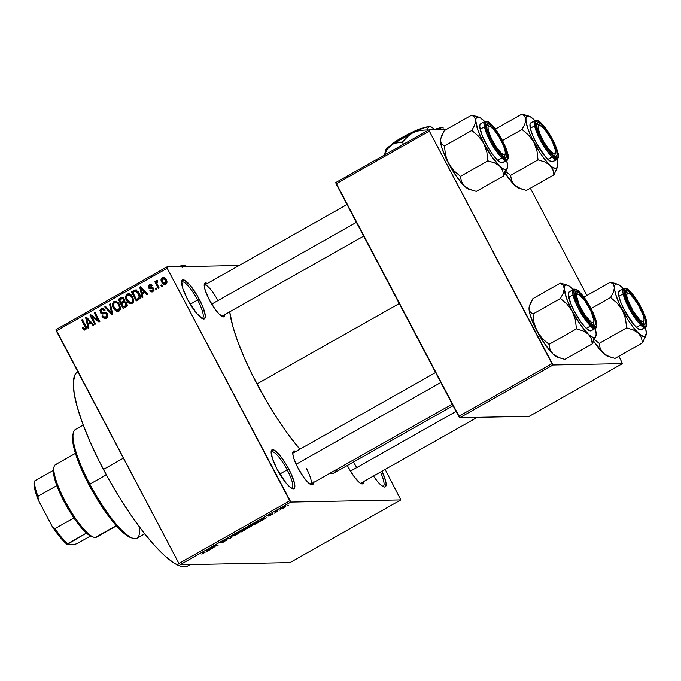 <?xml version="1.0" encoding="UTF-8"?>
<svg xmlns="http://www.w3.org/2000/svg" width="681" height="681" viewBox="0 0 681 681"><rect width="100%" height="100%" fill="white"/><g stroke="black" fill="none" stroke-linecap="round" stroke-linejoin="round"><path stroke-width="1.02" d="M201.976 318.402A20.83 4.844 60.5 0 0 197.652 300.006L199.303 299.291A22.32 5.193 -119.5 0 1 203.032 318.878A22.32 5.193 -119.5 0 1 187.598 299.521L182.849 288.616L181.665 281.347L182.176 280.206L184.457 280.163L190.28 285.467L197.175 295.469L202.81 306.799L205.296 315.635L204.726 318.606L202.444 318.648L196.622 313.345L187.598 299.521A22.32 5.193 -119.5 0 1 181.708 281.151A22.32 5.193 -119.5 0 1 199.303 299.291L197.652 300.006A20.83 4.844 -119.5 0 1 202.444 318.248A20.83 4.844 -119.5 0 1 201.976 318.402M291.519 488.234A20.83 4.844 60.5 0 0 287.195 469.847L288.846 469.124A22.32 5.193 -119.5 0 1 292.575 488.72A22.32 5.193 -119.5 0 1 277.15 469.354L272.391 458.449L271.208 451.18L271.719 450.047L274 449.996L279.831 455.3L286.718 465.302L290.753 472.954L294.439 483.016L294.839 485.468L294.269 488.439L293.332 488.839L290.302 487.392L286.165 483.178L277.15 469.354A22.32 5.193 -119.5 0 1 271.251 450.984A22.32 5.193 -119.5 0 1 288.846 469.124L287.195 469.847A20.83 4.844 -119.5 0 1 291.987 488.09A20.83 4.844 -119.5 0 1 291.519 488.234M382.782 486.438A20.83 4.844 60.5 0 0 380.441 472.061A20.83 4.844 -119.5 0 1 383.25 486.294A20.83 4.844 -119.5 0 1 382.782 486.438M382.024 471.167A22.32 5.193 -119.5 0 1 383.846 486.924A22.32 5.193 -119.5 0 1 373.452 476.019L377.427 481.382L381.564 485.596L384.595 487.043L385.54 486.643L386.101 483.68L385.701 481.22L382.015 471.158M310.298 484.285A17.851 4.154 60.5 0 0 306.493 468.545A17.851 4.154 -119.5 0 1 310.596 484.182A17.851 4.154 -119.5 0 1 310.298 484.285M313.362 482.616A19.34 4.495 -119.5 0 1 311.37 484.804A19.34 4.495 -119.5 0 1 297.997 468.026L293.877 458.568L292.804 453.861L293.298 451.282L295.792 451.529A19.34 4.495 -119.5 0 0 292.89 452.099L292.89 452.099A19.34 4.495 -119.5 0 0 297.997 468.026L303.828 477.441L307.693 482.097L312.026 484.906L313.286 483.578L313.328 481.986M224.781 314.605A19.34 4.495 -119.5 0 1 222.789 316.793A19.34 4.495 -119.5 0 1 209.416 300.015L205.296 290.566L204.223 285.85L204.717 283.279L207.211 283.517A19.34 4.495 -119.5 0 0 204.309 284.096L204.309 284.096A19.34 4.495 -119.5 0 0 209.416 300.015L215.247 309.438L219.12 314.094L223.445 316.903L224.704 315.567L224.747 313.984M363.518 481.629A19.34 4.495 -119.5 0 1 361.526 483.816A19.34 4.495 -119.5 0 1 348.153 467.038L347.353 465.463A19.34 4.495 -119.5 0 0 348.153 467.038L353.984 476.453L359.559 482.667L361.015 483.612L362.999 483.578L363.484 480.999M279.78 474.036L287.195 469.847L279.78 474.036M190.237 304.203L197.652 300.006L190.237 304.203M477.287 417.334L360.751 483.195A17.851 4.154 -119.5 0 1 360.453 483.297M363.671 236.12L222.015 316.171A17.851 4.154 -119.5 0 1 221.717 316.282M77.813 371.69L77.779 371.707A111.59 25.955 60.5 0 0 103.427 469.43L123.397 458.143L103.427 469.43A111.59 25.955 60.5 0 0 187.581 566.005L190.178 564.532M256.941 383.956L399.228 303.547L256.941 383.956A102.661 23.878 60.5 0 0 299.853 449.23L287.884 433.95L277.184 418.415L266.731 401.535L252.413 375.12L244.309 357.763L237.72 341.402L232.902 326.65L229.71 311.821A102.661 23.878 60.5 0 0 256.941 383.956M166.871 266.926L239.082 265.505L166.871 266.926L167.168 268.246L56.31 330.889L178.916 563.434L289.774 500.79L167.168 268.246L290.855 502.084L400.845 499.922L289.978 562.574L179.997 564.736L290.855 502.084L400.845 499.922L385.148 469.405L400.845 499.922L289.978 562.574L179.997 564.736L290.855 502.084L289.774 500.79L178.916 563.434L56.012 329.578L166.871 266.926L167.168 268.246L56.31 330.889L56.012 329.578L166.871 266.926M284.266 507.745L285.765 506.596L284.667 506.655L280.717 508.945L284.266 507.745C285.782 506.817 286.173 506.409 285.45 506.502L282.206 507.788L281.006 509.03L284.266 507.745M277.644 511.465L276.358 511.414L277.448 510.537L274.86 511.959L277.644 511.465M268.816 515.636L270.868 514.291L268.059 516.087L271.932 514.393L268.799 516.138L272.817 514.002L268.944 515.287L268.212 516.07L271.983 514.402L269.795 515.823L272.689 513.942L268.799 515.594M257.086 523.085L259.086 521.706L257.954 521.518L252.013 524.464L254.737 524.413L257.086 523.085C259.18 521.825 259.733 521.263 258.746 521.399L252.013 524.464L254.737 524.413L257.086 523.085M244.053 530.448L245.867 529.154L243.807 529.324L238.835 531.904L241.568 531.852L245.696 529.086L243.926 529.716L244.224 529.239L238.835 531.904L241.568 531.852L244.053 530.448M231.182 537.718L230.978 536.356L230.135 536.824L230.425 537.973L225.3 539.565L230.399 538.16L231.182 537.718L230.578 536.577L231.182 537.718L230.978 536.356L230.135 536.824L230.425 537.973L225.3 539.565L231.182 537.718M214.081 547.388L211.902 547.43L218.32 544.996L214.787 545.498L216.975 545.455L210.548 547.89L213.281 547.839L214.081 547.388L211.902 547.43L218.32 544.996L214.787 545.498L216.975 545.455L210.548 547.89L214.081 547.388M202.495 553.849L205.16 552.197L202.189 552.614L204.317 552.64L201.789 554.079L204.845 552.129L202.189 552.614L204.317 552.64L202.495 553.849M207.364 551.184L212.361 548.358L207.075 549.856L206.232 550.333L206.522 551.661L207.364 551.184L206.76 550.035L207.364 551.184L212.361 548.358L207.075 549.856L206.232 550.333L206.522 551.661L207.364 551.184M225.7 540.408L221.214 542.876L226.39 540.331L221.121 542.314L223.87 540.476L220.167 542.697L225.641 540.416L221.214 542.876L223.342 542.119L226.501 539.956L223.096 541.446L225.658 540.195M234.639 535.555L239.414 532.695L234.187 534.517L232.561 535.956L234.06 535.768L239.244 532.959L239.065 532.525L234.57 534.304C232.519 535.564 231.966 536.134 232.911 536.024L234.639 535.555M247.807 528.115L252.583 525.255L247.739 526.856L245.764 528.243L247.229 528.32L252.413 525.519L252.234 525.085L247.739 526.856C245.688 528.115 245.134 528.694 246.079 528.575L247.807 528.115M261.419 520.633L266.424 517.807L260.287 519.782L260.585 521.11L261.419 520.633L260.814 519.484L261.419 520.633L266.424 517.807L260.287 519.782L260.585 521.11L261.419 520.633M275.354 512.759L274.162 513.219L275.354 512.759M280.853 509.652L279.661 510.112L280.853 509.652M288.412 505.387L287.22 505.847L288.412 505.387M161.686 284.905L162.376 286.216L161.576 286.667L160.886 285.365L161.686 284.905L160.886 285.365L161.576 286.667L162.376 286.216L161.686 284.905M157.354 284.581L159.167 288.029L158.367 288.48L154.859 281.832L155.66 281.372L156.221 282.436L156.375 280.861L157.507 280.64L157.779 281.721L156.732 282.734L157.354 284.581L156.783 283.134L157.779 281.721L157.507 280.64L156.553 280.717L156.221 282.436L155.66 281.372L154.859 281.832L158.367 288.48L159.167 288.029L157.354 284.581M156.187 288.012L156.877 289.323L156.077 289.774L155.387 288.463L156.187 288.012L155.387 288.463L156.077 289.774L156.877 289.323L156.187 288.012M151.156 288.727L150.024 287.714L148.467 287.748L150.16 288.838L153.795 288.565L152.51 288.591L153.991 289.059L153.029 289.076L152.493 290.719L153.915 290.693L150.595 290.097L149.854 290.668L151.088 290.642L149.854 290.668L151.906 292.013L152.944 291.698L153.744 288.455L154.051 290.276L152.527 291.894L150.45 291.366L149.854 290.668L150.595 290.097L152.246 290.838L153.131 289.297L152.45 288.574L149.02 288.438L148.228 286.097L149.275 284.828L150.884 284.598L152.135 285.68L151.395 286.25L149.803 285.765L149.292 287.305L152.535 287.305L153.744 288.455L152.152 287.254L149.199 287.161L149.803 285.765L152.05 285.56M142.193 294.073L142.942 297.197L142.108 297.674L139.724 287.144L140.567 286.667L147.947 294.371L147.105 294.839L144.968 292.507L142.193 294.073L144.968 292.507L147.105 294.839L147.947 294.371L140.567 286.667L139.724 287.144L142.108 297.674L142.942 297.197L142.193 294.073M131.544 303.726L129.765 303.692L127.619 302.185L125.866 298.985L125.644 296.269L126.768 294.345L129.169 293.8L131.229 295.001L132.931 297.486L133.595 301.198L132.088 303.488L133.646 300.789L132.71 297.052L128.445 293.732L127.143 294.098C125.227 295.98 125.04 298.167 126.589 300.661L129.032 303.351L130.59 303.317L129.441 302.432M118.375 311.166L116.587 311.132L114.451 309.634L112.697 306.424L112.476 303.709L113.599 301.785L116 301.249L118.06 302.441L119.754 304.935L120.426 308.638L118.92 310.928L120.477 308.229L119.541 304.501L115.276 301.181L113.974 301.538C112.059 303.42 111.871 305.607 113.412 308.101L115.864 310.791L117.421 310.766L116.272 309.872M84.963 328.727L86.402 328.702L84.963 328.727L82.997 327.374L82.256 327.944L83.329 327.927L82.256 327.944L83.891 329.876L85.491 329.817L83.754 329.8L82.256 327.944L82.997 327.374L84.495 328.846L85.491 327.893L81.618 319.976L82.427 319.525L86.359 327.323L86.385 328.753L85.491 329.817C86.708 328.651 86.776 327.289 85.695 325.731L82.427 319.525L81.618 319.976L85.466 327.544L84.538 328.846L86.385 328.761M88.138 324.616L88.888 327.74L88.045 328.216L85.661 317.695L86.504 317.218L93.884 324.914L93.05 325.39L90.913 323.049L88.138 324.616L90.913 323.049L93.05 325.39L93.884 324.914L86.504 317.218L85.661 317.695L88.045 328.216L88.888 327.74L88.138 324.616M91.748 316.631L95.604 323.943L94.804 324.403L89.986 315.252L90.837 314.767L98.09 320.189L94.216 312.86L95.025 312.409L99.843 321.551L98.983 322.036L91.748 316.631L98.983 322.036L99.843 321.551L95.025 312.409L94.216 312.86L98.09 320.189L90.837 314.767L89.986 315.252L94.804 324.403L95.604 323.943L91.748 316.631L93.28 316.597L91.748 316.631M107.436 313.967L107.853 315.678L107.24 317.312L105.759 318.299L103.878 318.24L102.056 316.444L102.797 315.873L104.108 317.091L105.436 317.108L106.645 316.197L106.73 314.605L105.742 313.643L102.244 313.992L100.899 313.354L99.945 310.4L100.805 309.038L102.329 308.365L104.789 309.608L105.104 310.102L104.363 310.672L103.078 309.557L101.554 309.974L100.899 310.962L101.248 312.349L102.244 312.971L105.802 312.545L107.436 313.967L105.078 312.477L101.852 312.894L101.103 312.102L101.835 309.787L102.737 309.514L104.363 310.672L105.104 310.102L102.542 308.348L101.248 308.731L100.286 312.528L102.508 314.001L105.308 313.583L106.645 314.443L105.844 316.92L104.831 317.21L102.797 315.873L102.056 316.444L104.934 318.453L106.338 318.036C107.853 317.031 108.228 315.678 107.436 313.967M110.407 303.709L112.706 314.281L111.922 314.724L104.729 306.918L105.555 306.45L111.71 313.464L109.564 304.186L110.407 303.709L109.564 304.186L111.71 313.464L105.555 306.45L104.729 306.918L111.922 314.724L112.706 314.281L110.407 303.709M126.598 302.943L127.083 304.662L126.7 306.075L123.091 308.416L118.273 299.265L121.703 297.486L123.559 298.091L124.495 299.793L124.325 301.317L126.598 302.943L124.325 301.317L124.18 298.916L122.035 297.444L118.273 299.265L123.091 308.416L125.576 307.012C127.151 306.024 127.492 304.671 126.598 302.943M139.205 293.307L140.167 295.954L140.09 298.057L136.26 300.968L131.442 291.826L135.042 290.004L137.945 291.425L139.205 293.307L135.042 290.004L131.442 291.826L136.26 300.968L138.609 299.64C140.592 297.903 140.788 295.792 139.205 293.307M166.198 279.653L166.99 282.181L166.607 283.679L165.219 284.658L163.397 284.249L161.244 281.032L161.295 278.461L162.47 277.397L164.01 277.405L166.198 279.653L163.159 277.261L162.18 277.533C160.784 278.878 160.639 280.444 161.763 282.24L164.836 284.701L165.815 284.42C167.228 283.058 167.356 281.466 166.198 279.653M622.443 363.628L529.214 416.312L459.794 417.683L553.015 364.999L622.443 363.628L618.918 356.197L622.443 363.628L553.015 364.999L429.336 131.152L336.108 183.836L458.713 416.38L551.942 363.697L553.015 364.999L459.794 417.683L529.214 416.312L622.443 363.628M335.81 182.525L429.03 129.841L446.319 129.501L429.03 129.841L429.336 131.152L551.942 363.697L458.713 416.38L459.794 417.683L335.81 182.525L336.108 183.836L429.336 131.152L429.03 129.841L335.81 182.525M494.866 128.547L496.475 128.513L494.866 128.547M586.903 295.477L530.337 188.194L586.903 295.477M333.792 473.082L329.613 473.431A102.661 23.878 60.5 0 0 334.362 472.801L453.086 405.714M337.35 469.056L335.724 471.737M186.96 566.311L184.338 566.839L181.223 566.422L173.621 562.787L164.453 555.543L154.059 544.962L142.84 531.461L131.237 515.551L119.686 497.854L108.637 479.032L98.507 459.828L89.696 440.965L82.529 423.173L77.293 407.144L74.186 393.482L73.335 382.713L74.757 375.257L76.306 372.873L78.4 371.4M204.198 285.279A17.851 4.154 -119.5 0 1 204.445 285.084A17.851 4.154 -119.5 0 1 217.911 300.534A17.851 4.154 60.5 0 0 204.198 285.279M353.43 462.033A17.851 4.154 -119.5 0 1 356.648 467.558A17.851 4.154 60.5 0 0 353.43 462.033M181.58 282.309A20.83 4.844 -119.5 0 1 181.946 281.985A20.83 4.844 -119.5 0 1 197.652 300.006A20.83 4.844 60.5 0 0 181.58 282.309M271.123 452.141A20.83 4.844 -119.5 0 1 271.489 451.818A20.83 4.844 -119.5 0 1 287.195 469.847A20.83 4.844 60.5 0 0 271.123 452.141M85.431 329.851L83.891 329.876L85.431 329.851L84.376 328.829M86.41 327.527L85.466 327.544L86.41 327.527M85.951 326.242L84.929 326.259L85.951 326.242M82.648 319.959L81.618 319.976L82.648 319.959M83.891 329.876L84.64 330.072M84.138 328.472L85.457 329.851M88.726 324.292L88.521 323.381L88.726 324.292M86.938 317.669L85.661 317.695L86.938 317.669M92.08 323.032L90.913 323.049L92.08 323.032M91.348 322.266L89.407 323.364L87.849 323.398L86.649 318.376L87.594 318.359L86.649 318.376L88.087 320.002L89.151 319.976L88.087 320.002L90.079 322.139L91.203 322.113L87.849 323.398L89.407 323.364L91.348 322.266M92.275 316.614L91.603 315.346L92.275 316.614M91.441 315.226L89.986 315.252L91.441 315.226M99.111 320.172L98.09 320.189L99.111 320.172M95.246 312.843L94.216 312.86L95.246 312.843M99.784 321.441L98.115 320.189L99.784 321.441M105.725 318.308L104.031 317.065M103.197 316.427L102.056 316.444L103.197 316.427M104.831 317.21L107.581 316.784M107.641 314.418L106.645 314.443L107.641 314.418M107.206 313.592L105.308 313.583M103.461 313.898L102.141 312.962M101.367 312.502L100.286 312.528L101.367 312.502M101.665 309.889L102.805 308.706L101.248 308.731L103.316 308.467M104.746 309.557L102.737 309.514M103.912 312.937L101.852 312.894M103.503 312.894L106.636 312.451M103.963 316.971L106.057 318.385M104.951 317.95L105.436 318.206M105.972 312.536L104.006 312.937M103.333 308.467L101.588 310.102M102.116 312.937L103.555 313.924M107.709 316.699L105.674 317.065M105.947 306.901L104.729 306.918L105.947 306.901M112.527 313.447L111.71 313.464L112.527 313.447M112.169 311.804L111.292 311.821L112.169 311.804M110.501 304.169L109.564 304.186L110.501 304.169M114.459 308.084L113.412 308.101L114.459 308.084M114.365 302.722L115.532 301.513L113.974 301.538L116.093 301.266M116.664 310.238L118.937 311.26M116.349 301.198L114.323 302.807M116.8 302.338L118.239 302.594M120.188 309.642L118.988 310.102M117.396 310.127L119.907 309.829L117.396 310.127L114.221 307.667C112.978 305.752 113.089 304.066 114.544 302.611L118.588 303.019L117.294 303.045L118.724 304.926L119.745 304.901L118.724 304.926C119.899 306.79 119.771 308.433 118.349 309.864L120.094 309.71M118.188 302.568L115.515 302.347M116.315 302.475L114.255 302.798L113.352 304.994L114.553 308.238L116.783 310.059L118.63 309.676L119.524 307.54L118.426 304.407L116.34 302.483M124.308 307.727L123.857 306.884L124.308 307.727M122.052 303.454L121.61 302.602L122.052 303.454M120.052 299.649L118.273 299.265L119.83 299.24L122.325 297.827L120.758 297.861L122.793 297.597L119.83 299.24L120.052 299.649M123.261 297.452L122.776 297.606M126.232 302.381L126.896 302.747M126.998 305.641L124.887 306.859L123.329 306.893L121.635 303.683L124.368 302.381L126.811 303.385L125.806 303.403L125.798 305.343L127.032 305.326L125.032 305.931L127.364 305.318M124.138 301.734L121.073 302.619L124.138 301.734L121.073 302.619L119.635 299.887L122.231 298.618L124.419 299.495L123.457 299.521L123.372 301.206L124.385 301.181L122.58 301.768L124.938 301.172M123.993 298.601L122.231 298.618M126.257 302.39L124.368 302.381M125.032 305.931L123.329 306.893L126.589 305.897L125.032 305.931L126.096 304.381L125.338 302.781L123.916 302.466L121.635 303.683L123.329 306.893L125.032 305.931M121.031 299.095L119.635 299.887L121.073 302.619L123.704 300.381L122.716 298.729L121.031 299.095M127.628 300.636L126.589 300.661L127.628 300.636M127.534 295.273L128.709 294.064L127.143 294.098L129.262 293.826M129.833 302.79L132.105 303.82M129.518 293.758L127.492 295.367M129.977 294.89L131.407 295.154M133.357 302.202L132.157 302.653M130.599 302.687L132.046 301.998L132.693 300.091L131.893 297.478L130.318 295.486L128.786 294.899L127.168 295.588L126.572 296.848L126.819 298.933L129.067 302.228L133.076 302.39L130.565 302.687L127.398 300.219C126.147 298.312 126.257 296.627 127.713 295.162L131.756 295.58L130.463 295.605L131.893 297.478L132.914 297.461L131.893 297.478C133.067 299.351 132.948 300.993 131.518 302.415L133.263 302.27M131.356 295.128L128.683 294.899M137.477 300.287L137.034 299.436L137.477 300.287M136.251 290.063L132.999 291.791L133.221 292.209L131.442 291.826L132.999 291.791L135.247 290.523L133.689 290.557L136.609 289.978M135.613 289.995L135.042 290.004L135.613 289.995M140.124 298.184L138.064 299.419L136.498 299.444L132.804 292.438L135.468 291.179L137.988 291.391M137.86 291.323L135.783 291.613M137.026 291.145L135.468 291.179L138.396 293.749L139.418 293.724L138.396 293.749L139.256 296.158L140.201 296.141L139.256 296.158L137.945 298.636L139.988 298.287M137.945 298.636L136.498 299.444L138.064 299.419L139.503 298.601L137.945 298.636L139.299 296.541L137.443 292.277L135.468 291.179L132.804 292.438L136.498 299.444L137.945 298.636M142.78 293.741L142.576 292.839L142.78 293.741M140.993 287.118L139.724 287.144L140.993 287.118M146.134 292.481L144.968 292.507L146.134 292.481M145.402 291.723L143.461 292.821L141.903 292.847L140.703 287.825L141.657 287.808L140.703 287.825L142.15 289.451L143.206 289.434L142.15 289.451L144.134 291.587L145.257 291.57L141.903 292.847L143.461 292.821L145.402 291.723M152.706 291.817L151.608 290.889M152.493 290.719L153.872 290.778M151.522 288.667L152.51 288.591M149.922 285.705L150.833 284.803L149.275 284.828L148.467 287.748L149.956 287.569M149.803 285.765L151.395 286.25L152.135 285.68L150.322 284.522L149.275 284.828L151.088 284.675M152.833 287.322L149.743 287.569M152.144 287.45L152.663 287.348M151.557 290.821L152.765 291.843M151.574 285.637L152.255 285.611M151.216 284.624L149.854 285.858M149.931 287.527L151.361 288.778M153.259 290.872L152.518 290.498M156.417 288.446L155.387 288.463L156.417 288.446M156.766 282.453L156.221 282.436L156.749 282.428M155.889 281.806L154.859 281.832L155.889 281.806M157.515 280.7L156.553 280.717L157.515 280.7M157.507 280.64L156.553 280.717M161.916 285.339L160.886 285.365L161.916 285.339M165.594 284.53L164.198 283.526M162.819 282.223L161.763 282.24L162.819 282.223M162.87 278.401L161.993 280.07L163.048 282.564L164.47 283.602L166.734 283.432L165.338 283.458L165.994 282.334L165.432 280.163L166.445 280.146L165.432 280.163L165.338 283.458L162.563 281.781L162.665 278.495L165.432 280.163L164.334 278.725L162.87 278.401L163.746 277.507L162.18 277.533L163.968 277.397M164.027 283.313L165.832 284.607M164.027 277.371L162.853 278.427M165.083 278.325L165.509 278.461M165.338 283.458L166.036 283.577M162.665 278.495L165.372 278.401M86.649 318.376L87.849 323.398L90.079 322.139L86.649 318.376M140.703 287.825L141.903 292.847L144.134 291.587L140.703 287.825M204.309 552.623L204.053 552.146L204.062 552.58M206.82 550.001L207.245 550.81L206.82 550.001M207.194 550.665L206.939 549.933L209.331 549.218L207.194 550.665L206.837 549.993L207.194 550.665L206.998 550.052L209.425 549.397L207.194 550.665M213.051 547.405L213.281 547.839L213.051 547.405M216.745 545.021L216.975 545.455L216.745 545.021M217.213 545.013L217.46 545.481L217.213 545.013M221.121 542.314L225.07 540.11L220.218 542.595L223.189 541.548L220.916 542.05M232.681 535.589L232.911 536.024L232.681 535.589M239.244 532.959L239.065 532.525M238.248 532.985L236.903 534.338L233.719 535.572C232.936 535.683 233.328 535.257 234.894 534.287L238.248 532.985C238.98 532.891 238.58 533.308 237.039 534.253L233.404 535.351L237.209 533.027L238.554 533.061L238.333 532.644M241.338 531.418L241.568 531.852L241.338 531.418M243.926 529.716L244.224 529.239M240.776 531.435L239.891 531.316L243.355 529.486L239.959 531.452L243.466 529.69L240.776 531.435M242.053 531.41L241.023 531.291L244.785 529.333L243.755 530.448L241.091 531.427L244.896 529.537L242.053 531.41M245.858 528.15L246.079 528.575L245.858 528.15M252.413 525.519L252.234 525.085M246.888 528.124L247.995 526.719L251.425 525.536C252.149 525.443 251.749 525.868 250.216 526.813L246.888 528.124C246.105 528.243 246.496 527.818 248.063 526.847L251.425 525.536L250.54 526.805L246.888 528.124L246.377 527.715M254.515 523.978L254.737 524.413L254.515 523.978M255.222 523.961L253.06 523.868L257.784 521.569L258.286 522.021L255.222 523.961L253.128 524.004L257.937 521.85L255.222 523.961M260.874 519.458L261.3 520.258L260.874 519.458M261.249 520.114L260.993 519.39L263.385 518.667L261.249 520.114L260.9 519.441L261.249 520.114L261.053 519.509L263.479 518.854L261.249 520.114M274.86 511.959L276.844 511.916L276.358 511.414L277.448 510.537L274.86 511.959M281.806 508.571L284.53 506.698L284.36 507.524L281.806 508.571L284.667 506.953L281.576 508.52M233.719 535.572L233.208 535.155M244.896 529.537L244.547 529.98M139.052 526.473A62.49 14.531 -119.5 0 1 133.05 538.339A62.49 14.531 -119.5 0 1 89.841 484.131L88.973 484.838A61.001 14.19 60.5 0 0 131.152 537.752A61.001 14.19 60.5 0 0 132.063 537.981L129.543 537.113L124.938 534.125L116.647 526.124L107.36 514.538L94.787 495.274L86.283 479.586L77.549 459.547L72.986 443.314L72.876 434.606A61.001 14.19 60.5 0 0 88.973 484.838L89.841 484.131A62.49 14.531 60.5 0 0 136.966 538.211L144.704 533.836M106.313 474.819L89.841 484.131L106.313 474.819M83.218 425.029L75.48 429.405A62.49 14.531 60.5 0 0 89.841 484.131A62.49 14.531 -119.5 0 1 73.344 432.69L72.867 434.623M522.991 189.488L516.981 186.9L514.606 185.087L511.627 180.61L510.605 175.357L538.033 159.856L536.977 150.901L533.955 142.457A29.947 6.963 -119.5 0 1 525.868 119.609L524.821 124.163L522.021 129.492L502.45 140.558L522.021 129.492L528.745 135.272L533.955 142.457A29.947 6.963 -119.5 0 0 549.882 165.151L544.008 158.435L539.854 152.51L530.627 135.647L528.073 129.296L526.021 121.541L525.987 118.068L526.379 116.945L527.937 116.008A29.947 6.963 -119.5 0 1 528.95 116.17L521.867 114.161L495.334 129.16L521.867 114.161L524.728 116.272L525.868 119.609A29.947 6.963 -119.5 0 1 527.937 116.008L521.867 114.161L524.728 116.272L525.868 119.609L524.821 124.163L522.021 129.492L528.745 135.272L533.955 142.457L536.977 150.901L538.033 159.856L544.681 161.899L549.882 165.151A29.947 6.963 -119.5 0 0 557.552 166.802A29.947 6.963 -119.5 0 0 557.73 164.998A29.947 6.963 -119.5 0 0 556.82 159.448L557.73 164.998L556.573 168.352L553.159 167.747L549.882 165.151L552.861 169.629L553.883 174.881L526.456 190.382L519.807 188.348L514.606 185.087A29.947 6.963 60.5 0 0 519.382 188.373L516.334 186.594L512.836 182.985L511.627 180.61L510.605 175.357L538.033 159.856L544.681 161.899L549.882 165.151L552.861 169.629L553.883 174.881L557.458 167.177L553.883 174.881L526.456 190.382L519.382 188.373M555.075 153.565A17.851 4.154 -119.5 0 1 554.368 155.711A17.851 4.154 -119.5 0 1 554.07 155.821A17.851 4.154 60.5 0 0 555.075 153.565A17.851 4.154 -119.5 0 1 554.368 155.711A17.851 4.154 -119.5 0 1 554.07 155.821A17.851 4.154 60.5 0 0 554.972 154.774L555.449 152.842A16.37 3.805 -119.5 0 1 549.635 150.237A16.37 3.805 -119.5 0 1 540.791 135.936A16.37 3.805 -119.5 0 1 539.812 125.176A16.37 3.805 -119.5 0 1 552.895 142.976L555.347 150.126L554.938 153.676L553.1 153.395L548.682 149.088L543.642 141.537L539.684 133.289L538.33 128.794L538.739 125.236L541.88 126.479L544.996 129.824L550.035 137.375L552.895 142.976A16.37 3.805 -119.5 0 1 555.449 152.842M555.798 156.443L553.176 155.183L549.584 151.54L541.77 139.554L536.926 127.517L536.628 123.806L537.888 122.478A19.34 4.495 -119.5 0 1 551.908 139.358A19.34 4.495 -119.5 0 1 555.798 156.443A19.34 4.495 -119.5 0 1 555.143 156.341A19.34 4.495 -119.5 0 1 542.927 141.674A19.34 4.495 -119.5 0 1 536.662 123.636A19.34 4.495 -119.5 0 1 537.888 122.478L540.51 123.729L544.093 127.381L551.908 139.358L556.76 151.395L557.049 155.106L555.798 156.443M537.318 124.495L537.888 122.478L537.318 124.495A17.851 4.154 60.5 0 0 536.551 124.819A17.851 4.154 -119.5 0 1 536.798 124.623A17.851 4.154 -119.5 0 1 537.318 124.495M535.751 120.29C532.397 119.226 533.895 125.798 540.237 139.997C548.843 154.153 554.24 160.648 556.42 159.482A0.894 0.86 -91.1 0 0 556.76 158.273C554.666 159.388 549.49 153.157 541.225 139.571C535.138 125.934 533.7 119.626 536.917 120.648A0.894 0.86 -91.1 0 0 536.16 120.179A0.894 0.86 88.9 0 1 536.917 120.648L535.53 122.12L535.853 126.232L537.854 132.361L543.268 143.24L551.968 155.157L555.475 157.932L557.662 157.89L558.207 155.038L557.024 149.82L550.41 135.681L546 128.913L541.71 123.755L536.917 120.648C539.011 119.524 544.187 125.755 552.453 139.35C558.548 152.978 559.978 159.286 556.76 158.273A0.894 0.86 88.9 0 1 556.42 159.482A22.32 5.193 -119.5 0 1 540.893 141.222A22.32 5.193 -119.5 0 1 535.104 120.452A22.32 5.193 -119.5 0 1 535.751 120.29A0.894 0.86 88.9 0 1 536.16 120.179L530.822 122.878A22.32 5.193 60.5 0 0 536.602 143.64A22.32 5.193 60.5 0 0 552.129 161.899L556.42 159.482L553.074 161.499M525.34 115.063L530.439 116.868L534.866 120.588A29.947 6.963 -119.5 0 0 533.717 119.456L531.384 117.668M510.605 175.357L506.026 171.672L510.605 175.357M514.606 185.087L505.183 173.357A29.947 6.963 60.5 0 0 514.606 185.087M531.469 122.708L530.014 124.248L530.354 128.53L532.44 134.915L535.947 142.423L544.97 156.247L549.107 160.452L552.129 161.899A22.32 5.193 60.5 0 0 552.785 161.737L557.067 159.311A22.32 5.193 -119.5 0 1 556.42 159.482L557.067 159.311C557.126 160.393 559.365 155.958 557.875 152.646C556.769 148.22 554.572 143.061 551.295 137.17C545.711 127.143 540.663 121.482 536.151 120.179M557.73 164.998L557.433 163.176M528.95 116.17A29.947 6.963 -119.5 0 1 533.717 119.456M540.05 136.098L540.791 135.936L540.05 136.098M539.812 125.176L537.913 124.589A17.851 4.154 60.5 0 0 536.551 124.819A17.851 4.154 -119.5 0 1 536.798 124.623A17.851 4.154 -119.5 0 1 539.003 125.125M493.861 144.534L494.432 144.125A16.37 3.805 -119.5 0 1 489.656 126.164A16.37 3.805 -119.5 0 1 498.943 136.762L493.887 129.662L489.775 126.198L488.873 126.104L487.996 127.534L488.439 130.939L491.384 138.532L496.108 146.764L501.037 152.867L504.493 154.791L505.37 153.353L504.927 149.948L503.233 145.104L498.943 136.762A16.37 3.805 -119.5 0 1 505.293 153.829A16.37 3.805 -119.5 0 1 494.432 144.125L493.861 144.534M489.656 126.164L487.758 125.576A17.851 4.154 60.5 0 0 486.396 125.806A17.851 4.154 -119.5 0 1 486.643 125.61A17.851 4.154 -119.5 0 1 488.847 126.113M211.723 304.101L356.41 222.338L211.723 304.101M504.919 154.553A17.851 4.154 -119.5 0 1 504.204 156.698A17.851 4.154 -119.5 0 1 503.914 156.809A17.851 4.154 60.5 0 0 504.919 154.553A17.851 4.154 -119.5 0 1 504.204 156.698A17.851 4.154 -119.5 0 1 503.914 156.809A17.851 4.154 60.5 0 0 504.817 155.762L505.293 153.829M643.656 321.577A17.851 4.154 -119.5 0 1 642.941 323.722A17.851 4.154 -119.5 0 1 642.651 323.833A17.851 4.154 60.5 0 0 643.656 321.577A17.851 4.154 -119.5 0 1 642.941 323.722A17.851 4.154 -119.5 0 1 642.651 323.833A17.851 4.154 60.5 0 0 643.554 322.785L644.03 320.853A16.37 3.805 -119.5 0 1 633.168 311.149L632.598 311.549L633.168 311.149L639.774 319.891L642.328 321.704L643.826 321.355L644.056 318.887L642.958 314.682L637.68 303.786A16.37 3.805 -119.5 0 1 644.03 320.853M456.1 411.426L350.46 471.124L456.1 411.426M628.393 293.179A16.37 3.805 -119.5 0 1 637.68 303.786L631.066 295.043L628.512 293.222L627.014 293.571L626.784 296.039L627.882 300.244L633.168 311.149A16.37 3.805 -119.5 0 1 628.393 293.179L626.494 292.592A17.851 4.154 60.5 0 0 625.132 292.83A17.851 4.154 -119.5 0 1 625.379 292.634A17.851 4.154 -119.5 0 1 627.584 293.128M593.5 322.564A17.851 4.154 -119.5 0 1 592.785 324.709A17.851 4.154 -119.5 0 1 592.496 324.82A17.851 4.154 60.5 0 0 593.5 322.564A17.851 4.154 -119.5 0 1 592.785 324.709A17.851 4.154 -119.5 0 1 592.496 324.82A17.851 4.154 60.5 0 0 593.398 323.764L593.875 321.841A16.37 3.805 -119.5 0 1 588.061 319.227A16.37 3.805 -119.5 0 1 579.216 304.935L578.475 305.097L579.216 304.935L576.56 296.116L577.165 294.235L579.003 294.515L585.115 301.087L591.312 311.966A16.37 3.805 -119.5 0 1 593.875 321.841M440.845 382.492L296.141 464.263L440.845 382.492M578.237 294.166A16.37 3.805 -119.5 0 1 591.312 311.966L593.968 320.794L593.364 322.675L591.525 322.385L585.413 315.814L579.216 304.935A16.37 3.805 -119.5 0 1 578.237 294.166L576.339 293.579A17.851 4.154 60.5 0 0 574.977 293.817A17.851 4.154 -119.5 0 1 575.224 293.622A17.851 4.154 -119.5 0 1 577.428 294.115M75.446 453.35L55.493 464.621A41.66 9.687 60.5 0 0 66.295 503.387A41.66 9.687 60.5 0 0 95.272 537.471A41.66 9.687 -119.5 0 1 93.876 537.249A41.66 9.687 -119.5 0 1 67.555 505.66A41.66 9.687 -119.5 0 1 54.071 466.817L53.595 468.749A40.17 9.347 60.5 0 0 53.373 470.35A40.17 9.347 60.5 0 0 56.846 485.63A40.17 9.347 60.5 0 0 73.888 517.952A40.17 9.347 60.5 0 0 86.436 533.053A40.17 9.347 60.5 0 0 91.978 536.662A40.17 9.347 60.5 0 0 92.871 536.858M54.071 466.817A41.66 9.687 -119.5 0 1 56.702 464.314M97.374 536.288A41.66 9.687 -119.5 0 1 95.272 537.471L116.221 525.638L95.272 537.471A41.66 9.687 60.5 0 0 96.489 537.164L116.442 525.885M91.944 536.654L86.436 533.053A40.17 9.347 -119.5 0 1 73.888 517.952L64.201 501.812L56.846 485.63A40.17 9.347 -119.5 0 1 53.373 470.35L53.629 468.63M90.488 536.024L77.191 543.54L75.004 544.272L67.206 544.425L86.436 533.053L67.538 543.736A40.17 9.347 -119.5 0 1 54.991 528.626L52.096 526.243L38.323 500.118L37.949 496.313L56.846 485.63L37.949 496.313A40.17 9.347 -119.5 0 1 34.476 481.024L34.144 481.722A38.681 8.998 60.5 0 0 38.323 500.118L34.74 489.12L34.05 484.881L34.476 481.024A40.17 9.347 60.5 0 0 37.949 496.313L38.323 500.118L52.096 526.243A38.681 8.998 60.5 0 0 67.206 544.425L60.064 537.156L56.114 532.065L52.096 526.243L54.991 528.626A40.17 9.347 60.5 0 0 67.538 543.736L67.206 544.425L75.004 544.272L77.191 543.54L90.488 536.024M73.888 517.952L54.991 528.626L73.888 517.952M53.373 470.35L34.476 481.024L53.373 470.35M469.235 189.361L464.451 186.075A29.947 6.963 60.5 0 0 469.226 189.361L476.3 191.37L469.652 189.335L464.451 186.075L461.471 181.597L460.45 176.345L487.877 160.844L494.525 162.887L499.726 166.138L502.706 170.616L503.727 175.868L476.3 191.37L503.727 175.868L507.396 167.79A29.947 6.963 -119.5 0 1 505.506 169.586L503.727 175.868L507.302 168.164M478.786 117.158A29.947 6.963 -119.5 0 1 483.561 120.443L480.284 117.856L477.781 116.996L476.223 117.932L475.713 120.597A29.947 6.963 -119.5 0 1 478.786 117.158L471.712 115.149L474.572 117.26L475.713 120.597A29.947 6.963 -119.5 0 0 483.791 143.444L477.917 130.275L475.713 120.597L474.666 125.151L471.865 130.48L444.438 145.981L441.586 143.87L440.437 140.533L441.492 135.979L444.284 130.65L471.712 115.149L474.572 117.26L475.713 120.597L474.666 125.151L471.865 130.48L478.581 136.26L483.791 143.444A29.947 6.963 -119.5 0 0 499.726 166.138L491.776 156.57L483.791 143.444L486.821 151.889L487.877 160.844L460.45 176.345L453.733 170.565L448.524 163.38L445.493 154.945L444.438 145.981L471.865 130.48L478.581 136.26L483.791 143.444L486.821 151.889L487.877 160.844L494.525 162.887L499.726 166.138A29.947 6.963 -119.5 0 0 505.506 169.586L503.004 168.726L499.726 166.138L502.706 170.616L503.727 175.868L505.506 169.586L507.064 168.65L507.575 165.985A29.947 6.963 -119.5 0 0 506.664 160.435L507.575 165.985A29.947 6.963 -119.5 0 1 507.396 167.79M487.162 125.483A17.851 4.154 60.5 0 0 486.396 125.806A17.851 4.154 -119.5 0 1 486.643 125.61A17.851 4.154 -119.5 0 1 487.162 125.483L487.732 123.457L487.162 125.483M505.634 157.43A19.34 4.495 -119.5 0 1 504.987 157.328A19.34 4.495 -119.5 0 1 492.763 142.661A19.34 4.495 -119.5 0 1 486.506 124.623A19.34 4.495 -119.5 0 1 487.732 123.457L492.057 126.266L499.914 137.034L505.872 149.794L506.945 154.51L506.451 157.081L504.476 157.124L499.428 152.527L491.614 140.541L486.77 128.505L486.472 124.793L487.732 123.457A19.34 4.495 -119.5 0 1 501.752 140.346A19.34 4.495 -119.5 0 1 505.634 157.43L504.246 157.005L505.634 157.43M481.314 123.695L479.858 125.227L479.807 127.066L482.284 135.902L487.919 147.232L492.516 154.272L496.985 159.652L500.637 162.538L501.974 162.887L506.911 160.299A22.32 5.193 -119.5 0 1 506.255 160.469L501.974 162.887A22.32 5.193 60.5 0 0 502.621 162.725L506.911 160.299C506.97 161.38 509.209 156.945 507.72 153.634C506.613 149.207 504.417 144.04 501.139 138.158C495.555 128.13 490.507 122.469 485.987 121.167L484.949 121.439A22.32 5.193 -119.5 0 1 485.596 121.278A0.894 0.86 88.9 0 1 486.762 121.635C488.856 120.511 494.031 126.743 502.297 140.337C508.384 153.966 509.822 160.273 506.604 159.26A0.894 0.86 88.9 0 1 506.255 160.469A22.32 5.193 -119.5 0 1 490.737 142.21A22.32 5.193 -119.5 0 1 484.949 121.439L480.667 123.865A22.32 5.193 60.5 0 0 486.447 144.627A22.32 5.193 60.5 0 0 501.974 162.887L502.918 162.487M475.185 116.051L471.712 115.149L444.284 130.65L440.616 138.728A29.947 6.963 60.5 0 0 440.437 140.533L440.616 138.72A29.947 6.963 60.5 0 1 440.667 138.549M472.835 190.476L466.825 187.888L464.451 186.075L461.471 181.597L460.45 176.345L453.733 170.565L450.89 167.168L446.719 159.252L445.493 154.945L444.438 145.981L441.586 143.87L440.437 140.533A29.947 6.963 60.5 0 0 448.524 163.38A29.947 6.963 60.5 0 0 464.451 186.075L456.5 176.507L446.779 159.95L441.705 147.343L440.59 142.457L440.701 138.388M484.651 121.61L483.561 120.443L484.71 121.576A29.947 6.963 -119.5 0 0 483.561 120.443L481.229 118.656M485.596 121.278C482.242 120.214 483.74 126.785 490.073 140.984C498.688 155.14 504.085 161.635 506.255 160.469A0.894 0.86 -91.1 0 0 506.604 159.26L508 157.779L507.668 153.668L504.127 144.006L500.254 136.668L495.845 129.901L491.554 124.742L488.047 121.976L485.859 122.018L485.315 124.861L486.506 130.088L493.112 144.227L499.726 153.829L503.702 157.864L506.604 159.26C504.51 160.375 499.335 154.144 491.069 140.558C484.983 126.921 483.544 120.614 486.762 121.635A0.894 0.86 -91.1 0 0 486.004 121.167M507.575 165.985L507.277 164.164M611.572 357.491L605.562 354.903L603.187 353.099L600.208 348.621L599.186 343.369L626.614 327.867L625.558 318.904L622.528 310.468A29.947 6.963 -119.5 0 1 614.449 287.62L613.402 292.175L610.602 297.503L591.023 308.57L610.602 297.503L617.318 303.275L622.528 310.468A29.947 6.963 -119.5 0 0 638.463 333.162L632.589 326.446L628.435 320.521L619.208 303.658L615.718 294.43L614.602 289.544L614.568 286.08L614.96 284.956L616.518 284.02A29.947 6.963 -119.5 0 1 617.522 284.181L610.448 282.164L583.915 297.163L610.448 282.164L613.309 284.283L614.449 287.62A29.947 6.963 -119.5 0 1 616.518 284.02L610.448 282.164L613.309 284.283L614.449 287.62L613.402 292.175L610.602 297.503L617.318 303.275L622.528 310.468L625.558 318.904L626.614 327.867L633.262 329.902L638.463 333.162A29.947 6.963 -119.5 0 0 646.133 334.805A29.947 6.963 -119.5 0 0 646.312 333.009A29.947 6.963 -119.5 0 0 645.401 327.459L646.312 333.009L645.154 336.363L643.102 336.405L638.463 333.162L641.442 337.64L642.464 342.892L615.037 358.393L608.388 356.35L603.187 353.099A29.947 6.963 60.5 0 0 607.963 356.376L604.907 354.597L601.417 350.996L600.208 348.621L599.186 343.369L626.614 327.867L633.262 329.902L638.463 333.162L641.442 337.64L642.464 342.892L646.039 335.188L642.464 342.892L615.037 358.393L607.963 356.376M644.371 324.445L641.749 323.194L638.165 319.542L630.351 307.565L625.507 295.528L625.209 291.808L626.469 290.481A19.34 4.495 -119.5 0 1 640.489 307.369A19.34 4.495 -119.5 0 1 644.371 324.445A19.34 4.495 -119.5 0 1 643.724 324.343A19.34 4.495 -119.5 0 1 631.5 309.676A19.34 4.495 -119.5 0 1 625.243 291.647A19.34 4.495 -119.5 0 1 626.469 290.481L629.091 291.732L632.675 295.384L640.489 307.369L645.341 319.406L645.631 323.117L644.371 324.445M625.899 292.498L626.469 290.481L625.899 292.498A17.851 4.154 60.5 0 0 625.132 292.83A17.851 4.154 -119.5 0 1 625.379 292.634A17.851 4.154 -119.5 0 1 625.899 292.498M624.332 288.293C620.978 287.237 622.477 293.809 628.81 308.008C637.425 322.164 642.821 328.659 644.992 327.493A0.894 0.86 -91.1 0 0 645.341 326.276C643.247 327.399 638.071 321.168 629.806 307.574C623.719 293.945 622.281 287.637 625.498 288.65A0.894 0.86 -91.1 0 0 624.741 288.191A0.894 0.86 88.9 0 1 625.498 288.65L624.111 290.123L624.434 294.243L627.976 303.905L631.849 311.243L636.258 318.01L640.549 323.169L644.056 325.935L646.243 325.893L646.788 323.049L645.597 317.823L638.991 303.683L630.291 291.757L625.498 288.65C627.593 287.527 632.768 293.766 641.034 307.352C647.12 320.989 648.559 327.297 645.341 326.276A0.894 0.86 88.9 0 1 644.992 327.493A22.32 5.193 -119.5 0 1 629.474 309.225A22.32 5.193 -119.5 0 1 623.685 288.463A22.32 5.193 -119.5 0 1 624.332 288.293A0.894 0.86 88.9 0 1 624.741 288.191L619.404 290.881A22.32 5.193 60.5 0 0 625.184 311.651A22.32 5.193 60.5 0 0 640.71 329.91L644.992 327.493L641.655 329.51M613.922 283.066L619.02 284.871L623.447 288.599A29.947 6.963 -119.5 0 0 622.298 287.467L619.965 285.68M599.186 343.369L594.607 339.683L599.186 343.369M603.187 353.099L593.764 341.36A29.947 6.963 60.5 0 0 603.187 353.099M620.05 290.719L618.595 292.251L618.935 296.541L621.021 302.917L624.528 310.425L633.551 324.25L637.688 328.463L640.71 329.91A22.32 5.193 60.5 0 0 641.357 329.74L645.648 327.323A22.32 5.193 -119.5 0 1 644.992 327.493L645.648 327.323C645.707 328.404 647.946 323.96 646.456 320.657C645.35 316.222 643.153 311.064 639.876 305.173C634.292 295.154 629.244 289.493 624.724 288.191M646.312 333.009L646.014 331.179M617.522 284.181A29.947 6.963 -119.5 0 1 622.298 287.467M557.816 357.372L553.032 354.086A29.947 6.963 60.5 0 0 557.807 357.363L564.881 359.381L558.233 357.338L553.032 354.086L550.052 349.608L549.031 344.356L576.458 328.855L583.106 330.889L588.307 334.15L591.287 338.619L592.308 343.879L564.881 359.381L592.308 343.879L595.977 335.793A29.947 6.963 -119.5 0 1 594.087 337.597L592.308 343.879L595.884 336.176M567.367 285.169A29.947 6.963 -119.5 0 1 572.142 288.455L568.865 285.858L566.362 285.007L564.804 285.943L564.294 288.608A29.947 6.963 -119.5 0 1 567.367 285.169L560.293 283.151L563.153 285.271L564.294 288.608A29.947 6.963 -119.5 0 0 572.372 311.455L566.498 298.287L564.294 288.608L563.247 293.162L560.446 298.491L533.019 313.992L530.167 311.881L529.018 308.536L530.073 303.981L532.865 298.653L560.293 283.151L563.153 285.271L564.294 288.608L563.247 293.162L560.446 298.491L567.162 304.262L572.372 311.455A29.947 6.963 -119.5 0 0 588.307 334.15L580.357 324.582L572.372 311.455L575.402 319.891L576.458 328.855L549.031 344.356L542.306 338.576L537.096 331.392L534.074 322.947L533.019 313.992L560.446 298.491L567.162 304.262L572.372 311.455L575.402 319.891L576.458 328.855L583.106 330.889L588.307 334.15A29.947 6.963 -119.5 0 0 594.087 337.597L591.585 336.737L588.307 334.15L591.287 338.619L592.308 343.879L594.087 337.597L595.645 336.661L596.156 333.996A29.947 6.963 -119.5 0 0 595.245 328.446L596.156 333.996A29.947 6.963 -119.5 0 1 595.977 335.793M575.734 293.485A17.851 4.154 60.5 0 0 574.977 293.817A17.851 4.154 -119.5 0 1 575.224 293.622A17.851 4.154 -119.5 0 1 575.734 293.485L576.313 291.468L575.734 293.485M594.215 325.433A19.34 4.495 -119.5 0 1 593.568 325.331A19.34 4.495 -119.5 0 1 581.344 310.664A19.34 4.495 -119.5 0 1 575.087 292.634A19.34 4.495 -119.5 0 1 576.313 291.468L578.935 292.719L582.519 296.371L590.333 308.348L594.453 317.806L595.526 322.522L595.032 325.092L593.057 325.126L589.891 322.632L582.034 311.864L578.544 305.233L575.343 296.516L575.053 292.796L576.313 291.468A19.34 4.495 -119.5 0 1 590.333 308.348A19.34 4.495 -119.5 0 1 594.215 325.433L592.828 325.007L594.215 325.433M569.895 291.706L568.95 292.098L568.38 295.069L570.865 303.905L574.372 311.413L581.097 322.283L585.566 327.655L589.218 330.54L590.555 330.898L595.483 328.31A22.32 5.193 -119.5 0 1 594.836 328.472L590.555 330.898A22.32 5.193 60.5 0 0 591.202 330.728L595.483 328.31C595.552 329.383 597.79 324.948 596.301 321.645C595.194 317.21 592.998 312.051 589.72 306.161C584.136 296.141 579.088 290.472 574.568 289.17L573.53 289.451A22.32 5.193 -119.5 0 1 574.177 289.28A0.894 0.86 88.9 0 1 575.343 289.638C577.437 288.514 582.613 294.754 590.878 308.34C596.965 321.977 598.403 328.285 595.185 327.263A0.894 0.86 88.9 0 1 594.836 328.472A22.32 5.193 -119.5 0 1 579.31 310.213A22.32 5.193 -119.5 0 1 573.53 289.451L569.248 291.868A22.32 5.193 60.5 0 0 575.028 312.639A22.32 5.193 60.5 0 0 590.555 330.898L591.5 330.498M563.766 284.054L560.293 283.151L532.865 298.653L529.197 306.739A29.947 6.963 60.5 0 0 529.018 308.536L529.197 306.722M561.416 358.478L555.407 355.891L553.032 354.086L550.052 349.608L549.031 344.356L542.306 338.576L539.463 335.18L535.292 327.255L534.074 322.947L533.019 313.992L530.167 311.881L529.018 308.536A29.947 6.963 60.5 0 0 537.096 331.392A29.947 6.963 60.5 0 0 553.032 354.086L545.081 344.518L535.36 327.953L530.286 315.346L529.171 310.468L529.282 306.399M573.223 289.621L572.142 288.455L573.283 289.587A29.947 6.963 -119.5 0 0 572.142 288.455L569.81 286.667M574.177 289.28C570.823 288.225 572.312 294.796 578.654 308.995C587.269 323.152 592.657 329.647 594.836 328.472A0.894 0.86 -91.1 0 0 595.185 327.263L596.573 325.79L596.25 321.679L594.249 315.55L588.835 304.671L580.135 292.745L576.628 289.978L574.441 290.021L573.896 292.873L575.087 298.091L581.693 312.23L586.103 318.997L590.393 324.156L595.185 327.263C593.091 328.387 587.916 322.156 579.65 308.561C573.564 294.933 572.125 288.625 575.343 289.638A0.894 0.86 -91.1 0 0 574.585 289.17M596.156 333.996L595.858 332.166M177.75 266.926L184.619 265.326A25.291 3.064 152.2 0 0 184.551 265.301A25.291 3.064 152.2 0 0 183.938 265.241L183.07 265.505L182.099 267.352L183.07 265.505L183.938 265.241L186.977 266.535L185.07 265.471M183.938 265.241A25.291 3.064 152.2 0 0 178.345 266.705M386.076 150.535L385.855 149.743L387.149 148.194L394.137 143.368L402.335 142.099L407.136 136.694L413.146 132.574L420.134 130.403L427.583 129.926L428.136 127.407L428.732 126.683L430.281 126.496A25.291 3.064 152.2 0 0 430.213 126.479A25.291 3.064 152.2 0 0 429.592 126.411A25.291 3.064 152.2 0 0 413.146 132.574A25.291 3.064 152.2 0 0 391.728 144.678L387.693 148.756L384.748 154.127L385.301 151.616L385.046 154.698L384.748 154.127L387.693 148.756L391.728 144.678L394.137 143.368L399.509 142.15L402.335 142.099L403.45 144.227L402.335 142.099L409.962 134.429L413.146 132.574L420.134 130.403L427.583 129.926L427.881 130.497L427.762 128.522L428.732 126.683L430.732 126.64L435.236 129.773L432.077 127.338L429.592 126.411L430.732 126.64M397.032 147.922L407.502 142.006A35.71 4.324 152.2 0 0 397.032 147.922M443.322 128.028L442.59 127.79A35.71 4.324 152.2 0 0 441.722 127.696L440.496 128.079L439.424 129.637L440.496 128.079L441.722 127.696A35.71 4.324 152.2 0 0 433.899 129.748L440.241 127.866L442.693 127.824M445.221 128.998L445.987 129.509L445.221 128.998M429.592 126.411L423.412 128.096L413.146 132.574L391.728 144.678A25.291 3.064 152.2 0 0 385.795 149.897L385.071 152.178M390.536 145.581L396.793 140.678L405.544 135.587L414.899 130.99L423.429 127.985A19.34 2.341 152.2 0 0 405.859 135.425A19.34 2.341 152.2 0 0 390.639 145.436M152.272 288.565L153.838 288.54M258.278 521.935L258.048 521.501M133.05 538.339L131.152 537.752M547.873 159.38L552.155 156.962M530.303 128.292L534.585 125.874M204.445 285.084L347.012 204.521M480.148 129.279L484.429 126.862M497.717 160.367L501.999 157.949M636.454 327.391L640.736 324.965M618.884 296.303L623.166 293.877M590.58 325.952L586.298 328.378M452.252 404.122L310.596 484.182M573.01 294.864L568.729 297.291M435.593 372.524L292.779 453.231M93.876 537.249L91.978 536.662"/></g></svg>
